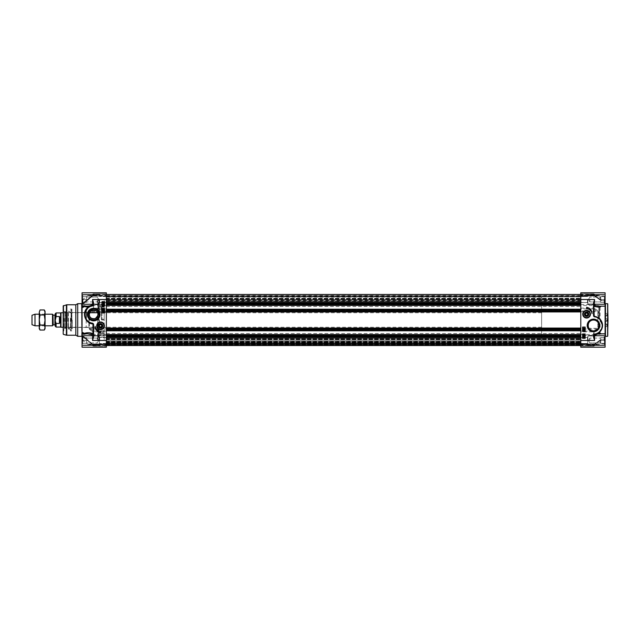 <?xml version="1.0" encoding="UTF-8"?>
<svg xmlns="http://www.w3.org/2000/svg" width="640" height="640" viewBox="0 0 640 640"><rect width="100%" height="100%" fill="white"/><g stroke="black" fill="none" stroke-linecap="round" stroke-linejoin="round"><path stroke-width="0.48" stroke-dasharray="3.2 2.4" d="M585.344 314.2L585.968 315.288L587.224 315.288L587.856 314.2L587.224 313.112L585.968 313.112L585.344 314.2M587.688 299.504L587.688 304.184L587.688 299.504M600.744 299.504L600.744 302.408L600.744 296.608L600.744 302.408L600.744 296.608L600.744 301.92L600.744 299.504L604.376 299.504L604.376 302.408L604.376 299.504L600.744 299.504L604.376 299.504L604.376 295.008L604.376 304.008L604.376 299.504L604.376 302.408L600.744 302.408L604.376 302.408L604.376 299.504L600.744 299.504M604.376 296.608L600.744 296.608L604.376 296.608L604.376 299.504L604.376 296.608L600.744 296.608L604.376 296.608M589.864 299.504L589.864 301.92L589.864 299.504M106.36 310.976L106.36 308.912L93.544 308.912L93.104 308.192L93.544 308.128L93.544 308.912L90.328 310.976L106.36 310.976L106.36 294.464L106.36 299.648L106.36 295.48L106.36 299.528L580.792 299.528L580.792 296.608L580.792 302.736L580.792 295.48L580.792 299.648L106.36 299.528L106.36 345.536L106.36 343.256L106.36 345.136L580.792 345.136L580.792 339.968L580.792 342.856L106.36 342.848L106.36 297.152L106.36 345.536L106.36 310.96L106.36 311.696L89.328 311.696L89.328 328.304L93.544 331.088L93.544 331.872L93.104 331.808L93.544 331.088L106.36 331.088L106.36 347.208L106.36 344.624L106.36 347.208L82.056 347.208L82.056 333.784L82.056 334.48L82.056 333.784L82.056 334.272L83.696 334.272L84.144 333.4A0.728 0.568 53.8 0 1 84.128 334.344L84.128 334.344A0.728 0.568 53.8 0 1 83.696 334.416L83.696 334.272A5123.928 3623.168 0 0 1 82.056 333.36L82.056 306.64A5123.928 3623.168 180 0 1 83.696 305.728L83.696 305.584A0.728 0.568 126.2 0 1 84.144 306.6L83.696 305.728L82.056 305.52L82.056 306.64M587.904 299.504L587.904 304.224L587.904 299.504M604.152 299.504L604.152 304.224L604.152 299.504M587.688 340.496L587.688 345.176L587.688 340.496M600.744 340.496L600.744 337.592L600.744 343.392L600.744 337.592L600.744 342.904L600.744 340.496L604.376 340.496L604.376 343.392L604.376 340.496L600.744 340.496L604.376 340.496L604.376 335.992L604.376 344.992L604.376 340.496L604.376 343.392L600.744 343.392L604.376 343.392L604.376 340.496L600.744 340.496M604.376 337.592L600.744 337.592L604.376 337.592L604.376 340.496L604.376 337.592L600.744 337.592L604.376 337.592M589.864 340.496L589.864 338.08L589.864 340.496M580.792 340.496L580.792 337.264L580.792 340.496M587.904 340.496L587.904 335.776L587.904 340.496M604.152 340.496L604.152 335.776L604.152 340.496M604.376 343.392L600.744 343.392L604.376 343.392M604.376 340.496L604.376 335.992L604.376 340.496M604.376 302.408L600.744 302.408L604.376 302.408M604.376 299.504L604.376 304.008L604.376 299.504M607.816 314.656L607.816 316.84L607.816 314.656M608 314.656L608 317.016L608 314.656M607.816 320L607.816 322.176L607.816 320M608 304.04L608 335.96M607.816 325.344L607.816 323.16L607.816 325.344M608 325.344L608 322.984L608 325.344M587.472 299.504L587.472 302.52L587.472 299.504M581.016 299.504L581.016 302.52L581.016 299.504M587.472 340.496L587.472 337.48L587.472 340.496M581.016 340.496L581.016 337.48L581.016 340.496M580.792 293.92L580.792 295.28L580.792 293.92L593.608 293.92A0.728 0.664 0 0 1 594.048 294.056L598.264 296.152L594.048 294.056A0.728 0.664 0 0 0 593.608 293.92L594.048 295.384L580.792 295.376L593.608 295.376L593.608 293.856L580.792 293.92M580.792 295.128L580.792 292.792L580.792 295.128L594.496 295.344L601.984 300.68L600.136 299.912L594.496 295.344L600.248 300.112L601.984 300.68L594.496 295.344L580.792 295.128M580.792 304.592L593.608 304.592L594.048 308.192L597.272 310.28L596.824 310.976L593.608 308.912L593.608 308.128L594.048 308.192L593.608 308.912L580.792 308.912L580.792 292.792L605.096 292.792L605.096 306.216L600.672 306.216L601.984 306.112L600.136 307.248L594.048 305.624L594.496 304.768L600.664 306.216L605.096 306.216M580.792 308.912L580.792 329.04L580.792 328.304L597.824 328.304L597.824 311.696L596.824 310.976L580.792 310.976L580.792 328.304M597.272 329.72L596.824 329.024L580.792 329.024L580.792 331.088L593.608 331.088L594.048 331.808L593.608 331.872L593.608 331.088L598.264 328.256L597.272 329.72L594.048 331.808L594.048 334.376L600.128 332.752L601.984 333.888L594.496 335.232L594.048 334.376L593.608 335.408L580.792 335.408L580.792 331.088M605.096 333.784L600.672 333.784L605.096 333.784L605.096 347.208L605.096 339.32L601.984 339.32L600.136 340.088L601.984 339.32L594.496 344.656L601.984 339.32L605.096 339.32L605.096 347.208L580.792 347.208L580.792 335.408M580.792 343.992L580.792 345.392L580.792 343.992L597.824 343.992A0.728 0.688 180 0 0 598.264 343.848L597.192 344.224L598.264 343.848A0.728 0.688 180 0 1 597.824 343.992L597.824 345.392L597.824 343.992L580.792 343.992M580.792 294.04L580.792 296.048L580.792 294.04L593.608 293.856L596.824 295.864L580.792 295.864L596.824 295.864L593.608 294.04L580.792 294.04M580.792 296.008L580.792 294.608L580.792 296.008L597.824 296.008A0.728 0.688 0 0 1 598.264 296.152A0.728 0.688 -0 0 0 597.824 296.008L597.824 294.608L597.824 296.008L580.792 296.008M593.856 334.84L593.856 336.624M600.624 306.216L605.096 306.112L605.096 333.888L600.624 333.784M599.856 333.784L601.272 333.888M594.496 344.656L593.608 344.872L594.496 344.656M584.296 335.024L584.28 334.44L583.392 334.744L583.624 335.184L583.248 334.744L584.272 334.248L584.728 334.736L584.296 335.024M584.296 330.424L584.28 329.848L583.392 330.144L583.624 330.584L583.248 330.152L584.28 329.656L584.728 330.144L584.296 330.424M583.232 329.144L584.728 329.56L583.232 329.144M583.392 328.44L583.848 328.44L583.392 328.44M583.992 328.448L584.584 328.44L583.992 328.448M583.624 328.864L583.624 328.024L584.728 328.44L583.624 328.864M583.984 336.704L584.44 337.528L583.984 336.704M584.344 337.608L583.52 336.872L584.344 337.608M583.2 336.584L583.976 336.504L584.68 337.904L583.984 337.896L583.2 336.584M583.92 335.84L584.584 335.832L583.92 335.84M583.624 335.576L583.96 336.16L584.232 335.376L584.728 335.832L584.024 336.336L583.416 336.176L583.624 335.576M585.152 331.424L585.152 327.072L582.608 327.072L582.608 331.424L585.152 331.424M585.152 338.32L585.152 333.968L582.608 333.968L582.608 338.32L585.152 338.32M592.008 313.624A6.312 6.312 0 0 0 586.6 307.304L586.6 308.752A5.44 5.44 0 0 1 592.008 313.624M605.096 320L605.096 336.688L605.096 320M605.096 340.496L605.096 335.304L605.096 340.496M605.096 299.504L605.096 304.696L605.096 299.504M593.608 304.592L594.496 304.768M597.272 310.28L598.264 311.744L598.264 328.256M594.496 335.232L593.608 335.408M600.128 307.248L600.128 332.752M601.984 300.68L605.096 300.68L605.096 292.792L605.096 300.68L605.096 296.208L605.096 300.68L601.984 300.68M594.048 344.616L600.136 340.088L594.048 344.616L593.96 346.048L597.272 344.12L594.048 345.944A0.728 0.664 180 0 1 593.608 346.08A0.728 0.664 180 0 0 594.048 345.944L594.048 344.616M600.248 339.888L593.608 344.72L580.792 344.72L593.608 344.872L580.792 344.872L593.608 344.872L600.248 339.888M600.128 340.088L600.128 343.792L600.128 340.088M593.856 303.376L593.856 313.576M607.96 320L607.96 322.176L607.96 320M607.96 319.16L607.96 320.84L607.96 319.16L607.096 319.584L607.096 319.16M607.096 319.584L607.096 320.84L607.096 319.584L607.96 319.584L607.096 319.584M607.96 320.416L607.096 320.416L607.96 320.416M607.96 320.84L607.096 320.84M607.96 314.656L607.96 316.84L607.96 314.656M607.96 313.824L607.96 315.496L607.96 313.824L607.096 314.24L607.096 313.824M607.096 314.24L607.096 315.496L607.096 314.24L607.96 314.24L607.096 314.24M607.96 315.08L607.096 315.08L607.96 315.08M607.96 315.496L607.096 315.496M607.96 325.344L607.96 323.16L607.96 325.344M607.96 324.504L607.96 326.176L607.96 324.504L607.096 324.92L607.096 324.504M607.096 324.92L607.096 326.176L607.096 324.92L607.96 324.92L607.096 324.92M607.96 325.76L607.096 325.76L607.96 325.76M607.96 326.176L607.096 326.176M605.096 339.32L605.096 343.792L605.096 339.32M601.272 306.112L599.896 306.216M600.128 299.912L600.128 296.208L600.128 299.912M601.824 329.016L602.56 325.44M590.224 314.2A3.624 3.624 0 0 1 584.784 317.336A3.624 3.624 0 0 1 584.784 311.056A3.624 3.624 0 0 1 590.224 314.2A3.624 3.624 0 0 0 584.784 311.056A3.624 3.624 0 0 0 584.784 317.336A3.624 3.624 0 0 0 590.224 314.2M583.008 314.2A3.592 3.592 0 0 0 588.392 317.304A3.592 3.592 0 0 0 588.392 311.088A3.592 3.592 0 0 0 583.008 314.2A3.592 3.592 0 0 0 586.6 317.784A3.592 3.592 0 0 0 590.192 314.2A3.592 3.592 0 0 0 586.6 310.608A3.592 3.592 0 0 0 583.008 314.2M605.096 325.344L605.096 324.072L605.096 325.344M606.912 325.344L606.912 324.072L606.912 325.344M606.912 320L606.912 321.272L606.912 320M605.096 314.656L605.096 315.928L605.096 314.656M606.912 314.656L606.912 315.928L606.912 314.656M89.544 313.144L89.752 312.648A4.352 4.352 0 0 1 97.568 312.648L97.776 313.144M106.36 320L106.36 327.432L106.36 320M86.408 320L86.408 311.296L86.408 320M99.296 325.8L99.928 326.888L101.184 326.888L101.808 325.8L101.184 324.712L99.928 324.712L99.296 325.8M104.184 325.8A3.624 3.624 0 0 1 98.616 328.864A3.624 3.624 0 0 1 98.808 322.624A3.624 3.624 0 0 1 104.184 325.8A3.624 3.624 0 0 1 100.552 329.432A3.624 3.624 0 0 1 96.928 325.8A3.624 3.624 0 0 1 100.552 322.176A3.624 3.624 0 0 1 104.184 325.8M99.464 340.496L99.464 345.176L99.464 340.496M86.408 340.496L86.408 337.592L86.408 343.392L86.408 337.592L86.408 343.392L86.408 338.08L86.408 340.496L82.784 340.496L82.784 337.592L82.784 340.496L86.408 340.496L82.784 340.496L82.784 344.992L82.784 335.992L82.784 340.496L82.784 337.592L86.408 337.592L82.784 337.592L82.784 340.496L86.408 340.496M82.784 343.392L86.408 343.392L82.784 343.392L82.784 340.496L82.784 343.392L86.408 343.392L82.784 343.392M97.288 340.496L97.288 338.08L97.288 340.496M106.36 340.496L106.36 337.264L106.36 340.496M99.248 340.496L99.248 335.776L99.248 340.496M83 340.496L83 335.776L83 340.496M99.464 299.504L99.464 304.184L99.464 299.504M86.408 299.504L86.408 302.408L86.408 296.608L86.408 302.408L86.408 297.096L86.408 299.504L82.784 299.504L82.784 296.608L82.784 299.504L86.408 299.504L82.784 299.504L82.784 304.008L82.784 295.008L82.784 299.504L82.784 296.608L86.408 296.608L82.784 296.608L82.784 299.504L86.408 299.504M82.784 302.408L86.408 302.408L82.784 302.408L82.784 299.504L82.784 302.408L86.408 302.408L82.784 302.408M97.288 299.504L97.288 301.92L97.288 299.504M99.248 299.504L99.248 304.224L99.248 299.504M83 299.504L83 304.224L83 299.504M82.784 337.592L86.408 337.592L82.784 337.592M82.784 340.496L82.784 335.992L82.784 340.496M82.784 296.608L86.408 296.608L82.784 296.608M82.784 299.504L82.784 304.008L82.784 299.504M106.144 340.496L106.144 337.48L106.144 340.496M106.36 331.088L106.36 329.024L90.328 329.024L89.88 329.72L88.888 328.256L88.888 311.744L89.88 310.28L93.104 308.192L93.104 305.624C89.664 307.344 86.672 307.664 84.144 306.6A4641.192 1456.176 -19.6 0 0 82.056 307.744L82.056 332.256A4641.192 1456.176 -160.4 0 0 84.144 333.4C86.688 332.336 89.68 332.656 93.104 334.376L92.656 335.232L86.488 333.784L82.056 334.416L87.456 333.784L84.488 334.376A0.728 0.544 58.6 0 0 84.696 333.784M88.888 328.256L106.36 328.304L106.36 329.024M106.36 328.304L106.36 311.696M87.312 306.216L84.112 305.584L82.056 305.584L86.488 306.216L82.056 306.216L82.056 292.792L82.056 302.344L82.056 292.792L106.36 292.792L106.36 308.912M106.36 296.008L106.36 294.608L106.36 296.008L89.328 296.008A0.728 0.688 0 0 0 88.888 296.152L89.968 295.776L88.888 296.152A0.728 0.688 -0 0 1 89.328 296.008L89.328 294.608L89.328 296.008L106.36 296.008M106.36 345.96L106.36 343.952L106.36 345.96L93.544 346.08A0.728 0.664 180 0 1 93.104 345.944L88.888 343.848L93.104 345.944A0.728 0.664 180 0 0 93.544 346.08L93.104 344.616L106.36 344.72L93.544 344.624L93.544 346.144L90.328 344.136L106.36 344.136L90.328 344.136L93.544 345.96L106.36 345.96M106.36 343.992L106.36 345.392L106.36 343.992L89.328 343.992A0.728 0.688 180 0 1 88.888 343.848A0.728 0.688 180 0 0 89.328 343.992L89.328 345.392L89.328 343.992L106.36 343.992M99.68 340.496L99.68 337.48L99.68 340.496M106.144 299.504L106.144 302.52L106.144 299.504M99.68 299.504L99.68 302.52L99.68 299.504M71.896 320L71.896 309.12L71.896 320M72.264 320L72.264 328.704L72.264 320M92.552 323.56L90.728 323.144M89.808 322.768L89 322.336M87.44 321.16L86.072 319.52M84.656 315.64L84.72 313.072M84.696 306.216A0.728 0.544 121.4 0 0 84.112 305.584L84.408 306.216M92.656 295.344L83.696 302.344L92.656 295.344M102.992 304.952L103.008 305.536L103.896 305.232L103.664 304.792L104.04 305.232L103.008 305.72L102.56 305.232L102.992 304.952M103.024 309.624L103.04 310.208L103.928 309.904L103.696 309.464L104.072 309.904L103.048 310.4L102.592 309.912L103.024 309.624M104.088 310.912L102.592 310.488L104.088 310.912M103.928 311.616L103.472 311.616L103.928 311.616M103.328 311.608L102.736 311.616L103.328 311.608M103.696 311.192L103.696 312.032L102.592 311.616L103.696 311.192M103.304 303.264L102.84 302.448L103.304 303.264M102.944 302.36L103.768 303.104L102.944 302.36M104.088 303.384L103.304 303.464L102.52 302.16L103.304 302.08L104.088 303.384M103.368 304.128L102.704 304.136L103.368 304.128M103.664 304.392L103.328 303.816L103.056 304.6L102.56 304.144L103.264 303.64L103.872 303.792L103.664 304.392M102.008 308.576L102.008 312.928L104.544 312.928L104.544 308.576L102.008 308.576M102.008 301.68L102.008 306.032L104.544 306.032L104.544 301.68L102.008 301.68M95.144 326.376A6.312 6.312 0 0 0 100.552 332.696L100.552 331.248A5.44 5.44 0 0 1 95.144 326.376M82.056 299.504L82.056 304.696L82.056 299.504M82.056 303.168L82.056 304.256L82.056 302.344L82.056 303.168L84.048 303.288L83.696 302.344L84.312 303.04L93.544 295.28L83.696 303.168A5123.928 3623.168 0 0 0 82.056 304.072A5123.928 3623.168 0 0 1 83.696 303.168L83.696 302.344L83.696 303.168L82.056 303.168M82.056 304.256L82.056 300.048L82.056 304.256A4641.192 4152.264 -134.6 0 1 84.144 303.104A4641.192 4152.264 -134.6 0 0 82.056 304.256M82.056 333.36L82.056 334.272L84.112 334.416A0.728 0.544 58.6 0 0 84.488 334.376A0.728 0.728 0 0 1 84.112 334.48L83.696 334.48A0.728 0.728 0 0 0 84.128 334.344L86.488 333.784L82.056 333.784M82.056 337.656L82.056 347.208L82.056 336.832L82.056 337.656L83.696 337.656L84.312 336.96L83.696 337.656L92.656 344.656L83.696 337.656L84.048 336.712L93.104 344.616L83.696 336.832A5123.928 3623.168 180 0 1 82.056 335.928L82.056 336.832L82.056 335.928A5123.928 3623.168 180 0 0 83.696 336.832L83.696 337.656L82.056 337.656M82.056 335.744L82.056 339.952L82.056 335.744A4641.192 4152.264 -45.4 0 0 84.144 336.896A4641.192 4152.264 -45.4 0 1 82.056 335.744M82.056 306.216L82.056 305.728L84.112 305.728A6113.912 4323.192 180 0 0 83.056 306.216M82.056 340.496L82.056 335.304L82.056 340.496M82.056 306.672L82.056 333.328M77.704 303.68L77.704 336.32M93.544 344.872L106.36 344.872L93.544 344.872M106.36 335.408L92.656 335.232M89.88 329.72L93.104 331.808L93.104 334.376L106.36 334.496M89.88 310.28L90.328 310.976L88.888 311.744M106.36 305.504L93.104 305.624L92.656 304.768L106.36 304.592M87.464 306.216L84.488 305.624A0.728 0.728 0 0 0 84.112 305.52L83.696 305.52A0.728 0.728 0 0 1 84.128 305.656L86.488 306.216L92.656 304.768M93.104 294.056L89.88 295.88L93.104 294.056A0.728 0.664 -0 0 1 93.544 293.92A0.728 0.664 -0 0 0 93.104 294.056L93.104 295.384L93.104 294.056M84.408 333.784L84.112 334.272A6113.912 4323.192 0 0 1 83.056 333.784M63.56 320L63.56 330.88L63.56 320M63.192 305.952L63.192 334.048M88.24 314.56A5.424 5.424 0 0 0 93.664 319.984A5.424 5.424 0 0 0 99.088 314.56A5.424 5.424 0 0 0 93.664 309.136A5.424 5.424 0 0 0 88.24 314.56M75.816 304.768L75.816 335.232M70.392 317.968L70.392 330.88L70.392 317.968M63.848 317.968L63.848 330.88L63.848 317.968M71.464 321.944L71.464 309.616L71.464 321.944M71.464 318.232L71.464 329.44L71.464 318.232M64.552 318.552L64.552 327.76L64.552 318.552M64.552 318.6L64.552 327.472L64.552 318.6M71.072 321.456L71.072 312.224L71.072 321.456M71.072 321.416L71.072 312.44L71.072 321.416M63.704 322.008L63.704 309.264L63.704 322.008M63.704 321.592L63.704 311.48L63.704 321.592M67.816 321.408L67.816 312.456L67.816 321.408M66.272 321.408L66.272 312.456L66.272 321.408M72.12 320L72.12 327.256L72.12 320M86.192 320L86.192 327.256L86.192 320M104.184 331.728L98.368 331.76L98.368 332.384L99.352 332.888A0.728 0.464 0 0 1 98.92 332.792L104.184 332.976L99.352 332.888L99.352 306.848L98.368 307.616A0.728 0.512 180 0 0 97.656 308.128L97.656 331.872L97.656 308.128A0.728 0.456 180 0 1 97.936 307.768A4059.136 3642.448 -134.7 0 1 98.92 307.208L98.92 332.792A4059.136 3642.448 -45.3 0 1 97.936 332.232L97.936 307.768L98.368 307.616L98.368 308.24L104.184 308.272L104.184 333.032L104.184 306.968L104.184 308.272L102 308.264A0.728 0.512 0 0 0 101.28 308.776A0.728 0.456 180 0 0 101.992 309.232L101.992 307.064A0.728 0.464 180 0 0 101.28 307.528L101.28 319.272L101.28 307.528A0.728 0.512 180 0 1 102 307.008L104.184 306.968L101.992 307.064L102.008 320A0.728 0.728 0 0 1 101.28 319.272A0.728 0.728 0 0 0 102.008 320L101.992 319.304L101.28 319.272L101.992 319.248L104.184 319.248L104.184 320L104.184 306.968L104.184 319.248M102.008 320L104.184 320L102.008 320M104.184 333.36L104.184 334.664L104.184 333.312L98.368 333.464L104.184 333.36M104.184 333.312L104.184 337.112L104.184 333.312L98.368 333.416L104.184 333.312M104.184 335.736L104.184 340.4L104.184 335.736L99.352 335.712L104.184 335.736M97.656 334.608L97.656 338.824L97.656 334.608A0.728 0.512 0 0 1 98.368 334.096L97.936 335.056A4059.136 1259.552 -160.7 0 0 98.92 335.592A4059.136 1259.552 -160.7 0 1 97.936 335.056L98.368 333.464L98.368 334.096L99.36 334.632L98.92 335.592L99.36 334.632L98.368 334.096A0.728 0.512 0 0 0 97.656 334.608A0.728 0.56 180 0 0 97.936 335.056L97.936 339.4L97.936 335.056A0.728 0.56 180 0 1 97.656 334.608M97.656 333.984L97.656 337.944L97.656 333.984A0.728 0.512 180 0 1 98.368 333.464A0.728 0.512 180 0 0 97.656 333.984A0.728 0.568 180 0 1 98.368 333.416L98.368 337.216L98.368 333.416A0.728 0.568 180 0 0 97.656 333.984A0.728 0.728 0 0 1 98.368 333.256A0.728 0.728 0 0 0 97.656 333.984M99.36 305.368L98.92 304.408L99.36 305.368L99.352 304.288L104.184 304.264L104.184 305.336L104.184 304.264L99.352 304.288L99.36 305.368L98.368 305.904L97.936 304.944L98.368 305.904A0.728 0.512 180 0 1 97.656 305.392L97.656 301.176L97.656 305.392A0.728 0.56 -0 0 1 97.936 304.944A4059.136 1259.552 -19.3 0 1 98.92 304.408A4059.136 1259.552 -19.3 0 0 97.936 304.944A0.728 0.56 0 0 0 97.656 305.392A0.728 0.512 180 0 0 98.368 305.904L99.36 305.368L104.184 305.336L104.184 306.64L104.184 305.336L99.36 305.368M98.368 306.536L98.368 306.536A0.728 0.512 -0 0 1 97.656 306.016A0.728 0.512 0 0 0 98.368 306.536L98.368 305.904L98.368 306.536L104.184 306.688L98.368 306.536M104.184 304.264L104.184 299.6L104.184 304.264M104.184 306.688L104.184 302.888L104.184 306.688L98.368 306.584A0.728 0.568 0 0 1 97.656 306.016A0.728 0.568 -0 0 0 98.368 306.584L98.368 302.784L98.368 306.584L104.184 306.688M104.184 307.024L98.92 307.208A0.728 0.464 180 0 1 99.352 307.112L104.184 307.024M97.656 308.128A0.728 0.728 0 0 1 98.024 307.496L99.016 306.944A0.728 0.728 0 0 1 99.36 306.848L101.992 306.8A0.728 0.728 0 0 0 101.28 307.528M104.176 333.24L99.352 333.152A0.728 0.728 0 0 1 99.016 333.056L97.936 332.232A0.728 0.456 0 0 1 97.656 331.872A0.728 0.512 0 0 0 98.368 332.384L98.024 332.512A0.728 0.728 0 0 1 97.656 331.872M103.88 324.352L103.144 323.264L104.16 325.44L104.184 323.264L104.184 325.44M104.136 326.024A3.592 3.592 0 0 0 98.952 322.592A3.592 3.592 0 0 0 98.568 328.8A3.592 3.592 0 0 0 104.136 326.024A3.592 3.592 0 0 0 100.776 322.216A3.592 3.592 0 0 0 96.968 325.584A3.592 3.592 0 0 0 100.336 329.384A3.592 3.592 0 0 0 104.136 326.024M96.936 325.576A3.624 3.624 0 0 0 102.304 328.984A3.624 3.624 0 0 0 102.496 322.736A3.624 3.624 0 0 0 96.936 325.576M99.32 325.8A1.232 1.232 0 0 0 101.168 326.872A1.232 1.232 0 0 0 101.168 324.736A1.232 1.232 0 0 0 99.32 325.8M100.552 327.04C102.184 326.272 102.184 325.456 100.552 324.568C98.92 325.456 98.92 326.272 100.552 327.04M86.048 320L86.048 311.296L86.048 320M580.792 329.04L580.792 310.96M106.36 300.704L106.36 296.248L106.36 304.232L106.36 300.704L580.792 300.704L580.792 296.248L580.792 304.232L580.792 296.248L580.792 300.704L106.36 300.704M580.792 341.128L580.792 335.768L580.792 343.752L580.792 341.128L106.36 341.128L106.36 335.768L106.36 343.752L106.36 335.768L106.36 341.128L580.792 341.128M580.792 343.136L106.36 343.136L580.792 343.136M580.792 296.864L106.36 296.864L580.792 296.864M580.792 302.152L106.36 302.152L580.792 302.152M580.792 330.664L106.36 330.664M580.792 330.448L106.36 330.304L580.792 330.448M580.792 334.944L106.36 335.088L580.792 334.944M580.792 334.728L106.36 334.728M580.792 342.912L106.36 342.928L580.792 342.912M106.36 342.856L580.792 342.856L580.792 339.968L580.792 345.136L106.36 345.136L580.792 345.136L106.36 345.136L106.36 339.968L106.36 342.856L580.792 342.856L580.792 297.152L580.792 342.848L541.624 342.848L541.624 297.152L541.624 342.848M106.36 343.096L106.36 344.52L106.36 343.096L580.792 343.096L106.36 343.096M106.36 305.416L580.792 305.416M106.36 304.912L580.792 304.912L106.36 304.912M106.36 309.696L580.792 309.696L106.36 309.696M106.36 309.192L580.792 309.192M106.36 330.808L580.792 330.808M106.36 334.584L580.792 334.584M106.36 344.328L580.792 344.328L106.36 344.328M52.512 314.2L52.512 325.8M55.216 314.816L55.216 325.184M55.216 313.8L55.216 320.672L56.088 323.464L59.424 323.464L60.328 320L59.424 316.536L56.088 316.536L56.088 312.928M55.216 326.2L55.216 320.672M59.424 323.464L59.424 316.536M60.656 312.928L60.656 327.072M541.624 320L541.624 312.744L541.624 320M60.968 312.744L60.968 327.256M34.992 314.2L34.992 325.8M32 315.288L32 324.712M44.72 320L44.72 314.784L44.72 320M45.056 328.704L45.056 311.296M39.592 320L39.592 325.216L39.592 320M39.256 311.296L39.256 328.704M44.28 309.944L45.056 312.464L44.28 314.976L45.056 320L44.28 325.024L45.056 327.536L44.28 330.056M40.032 330.056L39.256 327.536L40.032 325.024L39.256 320L40.032 314.976L39.256 312.464L40.032 309.944M44.28 325.024L40.032 325.024M44.28 314.976L40.032 314.976M587.832 299.504L587.832 304.328L587.832 299.504M604.736 299.504L604.736 304.328L604.736 299.504M587.832 340.496L587.832 335.672L587.832 340.496M604.736 340.496L604.736 335.672L604.736 340.496M607.64 336.32L607.64 303.68M605.464 303.68L605.464 336.32M594.048 295.384L594.048 294.056L594.048 295.384M598.264 296.152L598.264 294.76L598.264 296.152M580.792 308.128L593.608 308.128L593.608 305.504L580.792 305.504M580.792 311.696L598.264 311.744M580.792 334.496L593.608 334.496L593.608 331.872L580.792 331.872M593.608 345.96L593.608 344.72L593.608 346.144L596.824 344.136L580.792 344.136L596.824 344.136L593.608 345.96L580.792 345.96L593.608 345.96M598.264 343.848L598.264 345.24L598.264 343.848M593.608 346.08L580.792 346.08L593.608 346.08M606.752 325.344L606.752 324.232L606.752 325.344M606.704 325.344L606.704 324.248L606.704 325.344M606.704 320L606.704 321.088L606.704 320M606.752 320L606.752 321.112L606.752 320M606.752 314.656L606.752 315.768L606.752 314.656M606.704 314.656L606.704 315.752L606.704 314.656M99.32 340.496L99.32 335.672L99.32 340.496M82.416 340.496L82.416 335.672L82.416 340.496M99.32 299.504L99.32 304.328L99.32 299.504M82.416 299.504L82.416 304.328L82.416 299.504M93.544 295.128L106.36 295.28L93.544 295.128M82.056 302.344L83.696 302.344L82.056 302.344M81.696 336.32L81.696 303.68M82.056 336.832L83.696 336.832L82.056 336.832M93.104 344.616L93.104 345.944L93.104 344.616M93.544 346.08L106.36 346.08L93.544 346.08M88.888 343.848L88.888 345.24L88.888 343.848M93.544 335.408L93.544 331.872L106.36 331.872M93.544 304.592L93.544 308.128L106.36 308.128M93.544 294.04L93.544 295.28L93.544 293.856L90.328 295.864L106.36 295.864L90.328 295.864L93.544 294.04L106.36 294.04L93.544 294.04M88.888 296.152L88.888 294.76L88.888 296.152M93.544 293.92L106.36 293.92L93.544 293.92M66.768 304.768L66.768 335.232M66.392 304.816L66.392 335.184M63.464 305.6L63.464 334.4M68.32 321.6L68.32 311.464L68.32 321.6M68.392 318.272L68.392 329.248L68.392 318.272M70.616 318.64L70.616 327.264L70.616 318.64M64.816 321.36L64.816 312.744L64.816 321.36M65.568 318.48L65.568 328.12L65.568 318.48M65.512 321.584L65.512 311.528L65.512 321.584M104.184 319.304L101.992 319.304L101.992 309.232L104.184 309.24L98.368 309.208L98.368 330.792L104.184 330.76M104.184 334.664L99.36 334.632L104.184 334.664M99.36 334.632L99.352 340.32L99.36 334.632M98.92 335.592L98.92 340.168L98.92 335.592A0.728 0.56 180 0 0 99.352 335.712A0.728 0.56 180 0 1 98.92 335.592M98.92 304.408A0.728 0.56 0 0 1 99.352 304.288A0.728 0.56 0 0 0 98.92 304.408L98.92 299.832L98.92 304.408M97.936 304.944L97.936 300.6L97.936 304.944M99.352 304.288L99.352 299.68L99.352 304.288M98.368 330.792L98.368 331.76A0.728 0.512 180 0 1 97.656 331.248A0.728 0.456 -0 0 1 98.368 330.792M98.368 308.24L98.368 309.208A0.728 0.456 180 0 1 97.656 308.752A0.728 0.512 0 0 1 98.368 308.24M106.36 301.328L580.792 301.328L106.36 301.328M106.36 304.104L580.792 304.104L106.36 304.104M106.36 303.968L580.792 303.968L106.36 303.968M106.36 302.2L580.792 302.2L106.36 302.2M106.36 298.872L580.792 298.872L106.36 298.872M106.36 298.784L580.792 298.784L106.36 298.784M106.36 298.704L580.792 298.704L106.36 298.704M106.36 298.224L580.792 298.224L106.36 298.224M106.36 296.272L580.792 296.272L106.36 296.28M106.36 296.512L580.792 296.512L106.36 296.512M106.36 296.808L580.792 296.808L106.36 296.784M106.36 300.144L580.792 300.144L106.36 300.144M580.792 300.232L106.36 300.232L580.792 300.232M106.36 341.216L580.792 341.216L106.36 341.216M106.36 337.848L580.792 337.848L106.36 337.848M106.36 337.8L580.792 337.8L106.36 337.8M106.36 336.032L580.792 336.032L106.36 336.032M106.36 335.896L580.792 335.896L106.36 335.896M106.36 338.672L580.792 338.672L106.36 338.672M106.36 339.296L580.792 339.296L106.36 339.296M106.36 339.768L580.792 339.768L106.36 339.768M106.36 339.856L580.792 339.856L106.36 339.856M106.36 343.192L580.792 343.192L106.36 343.216M106.36 343.488L580.792 343.488L106.36 343.488M106.36 343.728L580.792 343.728L106.36 343.72M106.36 341.776L580.792 341.776L106.36 341.776M580.792 341.296L106.36 341.296L580.792 341.296M106.36 345.032L580.792 345.032L106.36 345.032M106.36 343.256L580.792 343.256L106.36 343.256M106.36 344.592L580.792 344.592L106.36 344.592M106.36 344.272L580.792 344.264L106.36 344.272M106.36 344.224L580.792 344.224L106.36 344.224M106.36 342.464L580.792 342.464L106.36 342.464M106.36 342.272L580.792 342.272L106.36 342.272M106.36 339.984L580.792 339.984L106.36 339.984M106.36 340.04L580.792 340.04L106.36 340.04M106.36 341.848L580.792 341.848L106.36 341.848M106.36 342.048L580.792 342.048L106.36 342.048M106.36 342.16L580.792 342.16L106.36 342.16M106.36 342.36L580.792 342.36L106.36 342.36M106.36 342.72L580.792 342.72L106.36 342.72M106.36 342.776L580.792 342.776L106.36 342.776M106.36 338.104L580.792 338.104M106.36 334.408L580.792 334.408M106.36 333.496L580.792 333.496M106.36 306.504L580.792 306.504M106.36 305.592L580.792 305.592M106.36 301.896L580.792 301.896M106.36 295.736L580.792 295.736L106.36 295.736M106.36 299.432L580.792 299.432L106.36 299.432M106.36 305.272L580.792 305.272M106.36 305.056L580.792 305.056L106.36 305.056M106.36 309.552L580.792 309.552L106.36 309.552M106.36 309.336L580.792 309.336M53.208 315.104L53.208 324.896M52.952 325.04L52.952 314.96M54.92 324.896L54.92 315.104M56.088 323.464L56.088 327.072M588.416 299.504L589.864 301.92L600.744 301.92L589.864 301.92L588.416 299.504L589.864 297.096L600.744 297.096L589.864 297.096L588.416 299.504M580.792 302.408L587.688 302.624L580.792 302.408M580.792 296.608L587.688 296.384L580.792 296.608M587.688 304.008L604.376 304.008L587.688 304.008M587.688 295.008L604.376 295.008L587.688 295.008M588.416 340.496L589.864 342.904L600.744 342.904L589.864 342.904L588.416 340.496L589.864 338.08L600.744 338.08L589.864 338.08L588.416 340.496M580.792 343.392L587.688 343.616L580.792 343.392M580.792 337.592L587.688 337.376L580.792 337.592M587.688 344.992L604.376 344.992L587.688 344.992M587.688 335.992L604.376 335.992L587.688 335.992M587.832 304.328L605.096 304.696L587.832 304.328M587.832 294.68L605.096 294.32L587.832 294.68M587.832 345.32L605.096 345.68L587.832 345.32M587.832 335.672L605.096 335.304L587.832 335.672M587.472 302.52L581.016 302.52L587.472 302.52M587.472 296.496L581.016 296.496L587.472 296.496M587.472 343.504L581.016 343.504L587.472 343.504M587.472 337.48L581.016 337.48L587.472 337.48M593.608 295.376L600.248 300.112L593.608 295.376L580.792 295.376L593.608 295.376M593.96 293.952A0.728 0.728 0 0 0 593.608 293.856L580.792 293.856L593.608 293.856A0.728 0.728 0 0 1 593.96 293.952L597.768 296.048L593.96 293.952M580.792 296.048L597.712 296.048L580.792 296.048M605.096 296.208L600.128 296.208L597.824 294.608L580.792 294.608M580.792 344.624L593.608 344.624L580.792 344.624M593.608 346.144A0.728 0.728 0 0 0 593.96 346.048L597.768 343.952L593.96 346.048A0.728 0.728 0 0 1 593.608 346.144L580.792 346.144L593.608 346.144M605.096 343.792L600.128 343.792L597.824 345.392L580.792 345.392M580.792 343.952L597.712 343.952L580.792 343.952M601.024 306.136L599.712 306.216M601.016 333.864L599.688 333.784M605.096 326.432L606.912 326.608L605.096 326.608M605.096 324.248L606.912 324.072L605.096 324.072M605.096 321.272L606.912 321.272L605.096 321.088M605.096 318.728L606.912 318.728L605.096 318.912M605.096 315.752L606.912 315.928L605.096 315.928M605.096 313.568L606.912 313.392L605.096 313.392M86.408 327.432L106.36 327.432M86.408 312.568L106.36 312.568M98.736 340.496L97.288 338.08L86.408 338.08L97.288 338.08L98.736 340.496L97.288 342.904L86.408 342.904L97.288 342.904L98.736 340.496M106.36 337.592L99.464 337.376L106.36 337.592M106.36 343.392L99.464 343.616L106.36 343.392M99.464 335.992L82.784 335.992L99.464 335.992M99.464 344.992L82.784 344.992L99.464 344.992M98.736 299.504L97.288 297.096L86.408 297.096L97.288 297.096L98.736 299.504L97.288 301.92L86.408 301.92L97.288 301.92L98.736 299.504M106.36 296.608L99.464 296.384L106.36 296.608M106.36 302.408L99.464 302.624L106.36 302.408M99.464 295.008L82.784 295.008L99.464 295.008M99.464 304.008L82.784 304.008L99.464 304.008M106.144 337.48L99.464 337.264L106.144 337.48M106.144 302.52L99.464 302.736L106.144 302.52M99.32 335.672L82.056 335.304L99.32 335.672M99.32 345.32L82.056 345.68L99.32 345.32M99.32 294.68L82.056 294.32L99.32 294.68M99.32 304.328L82.056 304.696L99.32 304.328M71.896 311.504L71.896 311.088M71.896 328.496L71.896 328.912M84.312 336.96A0.728 0.728 0 0 0 84.048 336.712L82.056 335.616L84.048 336.712A0.728 0.728 0 0 1 84.312 336.96C83.736 337.04 90.272 343.224 93.04 344.488L86.272 339.288L84.312 336.96M93.544 344.624L106.36 344.624L93.544 344.624M93.192 346.048A0.728 0.728 0 0 0 93.544 346.144L106.36 346.144L93.544 346.144A0.728 0.728 0 0 1 93.192 346.048L89.392 343.952L93.192 346.048M106.36 343.952L89.44 343.952L106.36 343.952M82.056 339.952L89.328 345.392L106.36 345.392M84.048 303.288A0.728 0.728 0 0 0 84.312 303.04C83.736 302.96 90.272 296.776 93.04 295.512L89.008 298.328L84.312 303.04A0.728 0.728 0 0 1 84.048 303.288L82.056 304.384L84.048 303.288M93.544 295.376L106.36 295.376L93.544 295.376M93.544 293.856A0.728 0.728 0 0 0 93.192 293.952L89.392 296.048L93.192 293.952A0.728 0.728 0 0 1 93.544 293.856L106.36 293.856L93.544 293.856M82.056 300.048L89.328 294.608L106.36 294.608M106.36 296.048L89.44 296.048L106.36 296.048M63.704 309.264L63.192 308.752M63.704 330.736L63.192 331.248M71.896 309.12L70.392 309.12L71.464 309.616M71.896 330.88L70.392 330.88L71.464 330.384M71.464 329.44L68.056 328.888L68.056 311.112L68.056 328.888L71.072 327.776M71.072 312.224L68.056 311.112L71.464 310.56M70.856 312.52L64.552 312.528M70.856 327.48L64.552 327.472M64.552 327.76L65.688 328.288L65.688 311.712L64.552 312.24M63.704 311.48L65.688 311.712L65.688 328.288L63.704 328.52M86.408 312.528L71.896 312.528M86.408 327.472L71.896 327.472M104.176 333.152L98.368 333.256L104.176 333.152M104.184 337.112L98.368 337.216L97.656 337.944M97.656 338.824L99.352 340.32L104.184 340.4M97.656 306.016A0.728 0.728 0 0 0 98.368 306.744A0.728 0.728 0 0 1 97.656 306.016M104.184 302.888L98.368 302.784L97.656 302.056M104.184 299.6L99.352 299.68L97.656 301.176M104.176 306.848L98.368 306.744L104.176 306.848M103.144 323.264L104.184 323.264M541.624 297.152L106.36 297.152M580.792 304.232L106.36 304.232L580.792 304.232M580.792 302.224L106.36 302.224L580.792 302.224M580.792 296.248L106.36 296.248L580.792 296.248M580.792 337.776L106.36 337.776L580.792 337.776M580.792 335.768L106.36 335.768L580.792 335.768M580.792 343.752L106.36 343.752L580.792 343.752M580.792 343.048L106.36 343.048L580.792 343.048M580.792 344.52L106.36 344.52M580.792 344.2L106.36 344.2L580.792 344.2M580.792 344.352L106.36 344.352L580.792 344.352M580.792 339.968L106.36 339.968L580.792 339.968M580.792 342.664L106.36 342.664L580.792 342.664M580.792 345.536L106.36 345.536M580.792 294.464L106.36 294.464M580.792 299.648L106.36 299.648L580.792 299.648M580.792 295.48L106.36 295.48M541.624 312.744L97.616 312.744M89.704 312.744L63.192 312.744M541.624 327.256L63.192 327.256M45.056 314.2L39.256 314.2L39.592 314.784L44.72 314.784L45.056 314.2M45.056 325.8L39.256 325.8L39.592 325.216L44.72 325.216L45.056 325.8"/><path stroke-width="0.96" d="M588.6 314.2A2.008 2.008 0 0 1 586.6 316.2A2.008 2.008 0 0 1 584.592 314.2A2.008 2.008 0 0 1 586.6 312.192A2.008 2.008 0 0 1 588.6 314.2M584.784 314.2A1.816 1.816 0 0 1 587.504 312.624A1.816 1.816 0 0 1 587.504 315.768A1.816 1.816 0 0 1 584.784 314.2M585.968 315.288L585.344 314.2L585.968 313.112L587.224 313.112L587.856 314.2L587.224 315.288L585.968 315.288M582.976 314.2A3.624 3.624 0 0 1 588.416 311.056A3.624 3.624 0 0 1 588.416 317.336A3.624 3.624 0 0 1 582.976 314.2A3.624 3.624 0 0 0 586.6 317.824A3.624 3.624 0 0 0 590.224 314.2A3.624 3.624 0 0 0 586.6 310.568A3.624 3.624 0 0 0 582.976 314.2A3.624 3.624 0 0 0 586.6 317.824A3.624 3.624 0 0 0 590.224 314.2A3.624 3.624 0 0 0 586.6 310.568A3.624 3.624 0 0 0 582.976 314.2M588.792 314.2A2.192 2.192 0 0 0 585.504 312.296A2.192 2.192 0 0 0 585.504 316.096A2.192 2.192 0 0 0 588.792 314.2M580.792 299.504L580.792 347.208L605.096 347.208L605.096 292.792L580.792 292.792L580.792 299.504L594.576 299.504L593.488 303.376L594.576 299.504L594.184 306.44L599.136 307.264L601.272 306.112M593.488 303.376L593.488 313.576L593.856 303.376M593.488 313.576L593.6 316.088L593.856 313.576M602.56 325.44L599.544 318.688L594.184 316.096L594.208 316.736A2.64 1.84 164.4 0 0 594.552 316.8A8.704 8.704 0 0 1 594.16 334.12L594.192 334.48A9.072 9.072 0 0 0 594.6 316.44L594.552 316.8M594.16 334.12A0.728 0.728 0 0 0 593.488 334.84L593.856 336.624L594.192 334.48L593.856 334.84L594.576 335.104L594.192 334.48L596.912 333.84M593.488 336.624L594.576 340.496L593.856 336.624M598.24 333.168L598.432 333.832L599.04 332.608L597.176 333.728M580.792 340.496L594.576 340.496L594.576 335.104L598.432 333.832L605.096 333.784M584.296 335.024L584.28 334.44L583.392 334.744L583.624 335.184L583.248 334.744L584.272 334.248L584.728 334.736L584.296 335.024M584.296 330.424L584.28 329.848L583.392 330.144L583.624 330.584L583.248 330.152L584.28 329.656L584.728 330.144L584.296 330.424M583.232 329.144L584.728 329.56L583.232 329.144M583.616 328.68L583.624 328.208L583.616 328.68M584.288 328.736L584.296 328.144L584.288 328.736M583.624 328.864L583.624 328.024L584.728 328.44L583.624 328.864M583.624 336.792L584.44 337.528L583.624 336.792M583.52 336.872L584.344 337.608L583.52 336.872M583.2 336.584L583.976 336.504L584.68 337.904L583.984 337.896L583.2 336.584M584.232 336.128L584.24 335.56L584.232 336.128M583.624 335.576L583.96 336.16L584.232 335.376L584.728 335.832L584.024 336.336L583.416 336.176L583.624 335.576M585.152 333.968L585.152 338.32L582.608 338.32L582.608 333.968L585.152 333.968M585.152 327.072L585.152 331.424L582.608 331.424L582.608 327.072L585.152 327.072M586.6 307.304A6.312 6.312 0 0 1 592.008 313.624A5.44 5.44 0 0 0 586.6 308.752L586.6 307.304M608 320L607.64 303.68L607.64 336.32L608 320M588.072 325.44A5.424 5.424 0 0 1 593.488 320.016A5.424 5.424 0 0 1 598.912 325.44A5.424 5.424 0 0 1 593.488 330.864A5.424 5.424 0 0 1 588.072 325.44M587.2 325.44A6.296 6.296 0 0 0 596.64 330.888A6.296 6.296 0 0 0 596.64 319.992A6.296 6.296 0 0 0 587.2 325.44M582.76 314.2A3.84 3.84 0 0 0 588.52 317.52A3.84 3.84 0 0 0 588.52 310.872A3.84 3.84 0 0 0 582.76 314.2M593.488 330.864C586.576 331.216 586.376 319.856 593.488 320.016C600.608 319.856 600.408 331.216 593.488 330.864M599.712 306.216L594.576 305.488A0.728 0.648 180 0 0 593.856 306.136L594.184 316.096L599.136 318.064L599.136 307.264M601.272 333.888L599.136 332.68L601.824 329.016M599.544 318.688L599.136 318.064M97.568 312.648L89.752 312.648L89.312 314.56C89.6 317.72 91.584 319.072 95.24 318.616C98.08 315.888 98.856 313.904 97.568 312.648M98.552 325.68A2.008 2.008 0 0 1 101.624 324.112A2.008 2.008 0 0 1 101.52 327.56A2.008 2.008 0 0 1 98.552 325.68M98.744 325.8A1.816 1.816 0 0 1 101.464 324.232A1.816 1.816 0 0 1 101.464 327.376A1.816 1.816 0 0 1 98.744 325.8M99.928 326.888L99.296 325.8L99.928 324.712L101.184 324.712L101.808 325.8L101.184 326.888L99.928 326.888M98.36 325.672A2.192 2.192 0 0 0 101.528 327.768A2.192 2.192 0 0 0 101.768 323.976A2.192 2.192 0 0 0 98.36 325.672M104.176 326.024A3.624 3.624 0 0 0 100.776 322.184A3.624 3.624 0 0 0 96.936 325.576A3.624 3.624 0 0 0 100.328 329.424A3.624 3.624 0 0 0 104.176 326.024A3.624 3.624 0 0 0 100.776 322.184A3.624 3.624 0 0 0 96.936 325.576A3.624 3.624 0 0 0 100.328 329.424A3.624 3.624 0 0 0 104.176 326.024M87.456 333.784L82.056 333.784L82.056 347.208L106.36 347.208L106.36 292.792L82.056 292.792L82.056 306.672A6113.912 4323.192 180 0 1 83.056 306.216M87.464 333.784L92.576 334.512L92.576 340.496L93.664 336.624L92.576 340.496L106.36 340.496M93.664 336.624L93.552 323.912L92.6 323.2A8.704 8.704 0 0 1 92.992 305.88L92.968 305.52A9.072 9.072 0 0 0 92.552 323.56M92.992 305.88A0.728 0.728 0 0 0 93.664 305.16L92.968 305.52L93.296 303.376L93.296 305.16L92.576 304.896L92.968 305.52L90.28 306.144M93.664 305.16L92.576 299.504L92.576 304.896L88.728 306.168L88.112 307.392L89.928 306.296M90.728 323.144L89.808 322.768M89 322.336L87.44 321.16M86.072 319.52L84.656 315.64M84.72 313.072L88.112 307.392M84.408 306.216L88.08 307.264C80.808 312.456 85.656 324.032 92.968 323.904L92.968 333.56C89.76 332.528 86.944 332.464 84.504 333.376L84.408 333.784M88.912 306.832L88.728 306.168L87.464 306.216M82.056 333.784L82.056 307.744A5596.448 1642.168 -17.2 0 1 84.504 306.624A0.728 0.544 121.4 0 0 84.696 306.216M102.992 304.952L103.008 305.536L103.896 305.232L103.664 304.792L104.04 305.232L103.008 305.72L102.56 305.232L102.992 304.952M103.024 309.624L103.04 310.208L103.928 309.904L103.696 309.464L104.072 309.904L103.048 310.4L102.592 309.912L103.024 309.624M104.088 310.912L102.592 310.488L104.088 310.912M103.704 311.376L103.696 311.848L103.704 311.376M103.032 311.32L103.032 311.904L103.032 311.32M103.696 311.192L103.696 312.032L102.592 311.616L103.696 311.192M103.664 303.184L102.84 302.448L103.664 303.184M103.768 303.104L102.944 302.36L103.768 303.104M104.088 303.384L103.304 303.464L102.52 302.16L103.304 302.08L104.088 303.384M103.048 303.84L103.04 304.416L103.048 303.84M103.664 304.392L103.328 303.816L103.056 304.6L102.56 304.144L103.264 303.64L103.872 303.792L103.664 304.392M102.008 312.928L102.008 308.576L104.544 308.576L104.544 312.928L102.008 312.928M102.008 306.032L102.008 301.68L104.544 301.68L104.544 306.032L102.008 306.032M100.552 332.696A6.312 6.312 0 0 1 95.144 326.376A5.44 5.44 0 0 0 100.552 331.248L100.552 332.696M84.696 333.784A0.728 0.544 58.6 0 0 84.504 333.376A5596.448 1642.168 -162.8 0 1 82.056 332.256L82.056 333.328A6113.912 4323.192 0 0 0 83.056 333.784M81.696 336.32L77.704 336.32L77.704 303.68L81.696 303.68L82.056 336.688M92.576 334.512L92.968 333.56L93.296 333.864A0.728 0.648 -0 0 1 92.576 334.512M63.464 305.6L63.192 334.048L63.192 305.952L66.768 304.768L66.768 335.232L75.816 335.232L75.816 304.768L77.704 303.68M99.088 314.56A5.424 5.424 0 0 1 93.664 319.984A5.424 5.424 0 0 1 88.24 314.56A5.424 5.424 0 0 1 93.664 309.136A5.424 5.424 0 0 1 99.088 314.56M99.952 314.56A6.296 6.296 0 0 0 90.512 309.112A6.296 6.296 0 0 0 90.512 320.008A6.296 6.296 0 0 0 99.952 314.56M104.392 325.8A3.84 3.84 0 0 0 98.632 322.48A3.84 3.84 0 0 0 98.632 329.128A3.84 3.84 0 0 0 104.392 325.8M89.312 314.56A4.352 4.352 0 0 1 93.664 310.208A4.352 4.352 0 0 1 98.016 314.56A4.352 4.352 0 0 1 93.664 318.912A4.352 4.352 0 0 1 89.312 314.56M106.36 305.416L580.792 305.416M106.36 309.192L580.792 309.192M106.36 330.808L580.792 330.808M106.36 334.584L580.792 334.584M53.208 315.104L54.92 315.104L54.92 324.896L53.208 324.896L52.952 314.96L52.952 325.04L52.512 325.8L52.512 314.2L45.056 314.2M54.92 324.896L54.92 315.104M55.216 320.672L55.216 326.2L56.088 327.072L56.088 323.464L55.216 320.672L56.088 316.536L55.216 319.328L55.216 313.8L56.088 312.928L56.088 316.536L59.424 316.536C60.624 318.848 60.624 321.152 59.424 323.464L56.088 323.464M59.424 316.536L59.424 323.464M56.088 327.072L60.656 327.072L60.656 312.928L56.088 312.928M63.192 327.256L60.968 327.256L60.968 312.744L63.192 312.744M39.256 325.8L34.992 325.8L34.992 314.2L39.256 314.2M34.992 325.8L32 324.712L32 315.288L34.992 314.2M44.28 309.944L45.056 311.296L45.056 328.704L44.28 330.056L45.056 327.536L44.28 325.024L45.056 320L44.28 314.976L45.056 312.464L44.28 309.944L40.032 309.944L39.256 312.464L40.032 309.944M40.032 330.056L39.256 328.704L39.256 312.464L40.032 314.976L39.256 320L40.032 325.024L39.256 327.536L40.032 330.056L44.28 330.056M44.28 325.024L40.032 325.024M44.28 314.976L40.032 314.976M590.008 314.2A3.408 3.408 0 0 0 586.6 310.784A3.408 3.408 0 0 0 583.192 314.2A3.408 3.408 0 0 0 586.6 317.608A3.408 3.408 0 0 0 590.008 314.2M593.6 316.088L594.208 316.736M607.64 336.32L605.464 336.32L605.464 303.68L607.64 303.68M97.152 325.592A3.408 3.408 0 0 0 100.344 329.208A3.408 3.408 0 0 0 103.96 326.016A3.408 3.408 0 0 0 100.768 322.4A3.408 3.408 0 0 0 97.152 325.592M93.664 326.424L93.552 323.912M93.664 303.376L92.576 299.504L106.36 299.504M63.464 334.4L66.392 335.184L66.392 304.816M106.36 301.896L580.792 301.896M106.36 302.976L580.792 302.976M106.36 303.584L580.792 303.584M106.36 303.912L580.792 303.912M106.36 304.272L580.792 304.272M106.36 305.272L580.792 305.272M106.36 309.336L580.792 309.336M106.36 310.336L580.792 310.336M106.36 310.696L580.792 310.696M106.36 310.96L580.792 310.96M106.36 311.92L580.792 311.92M106.36 328.08L580.792 328.08M106.36 329.04L580.792 329.04M106.36 329.304L580.792 329.304M106.36 329.664L580.792 329.664M106.36 330.664L580.792 330.664M106.36 334.728L580.792 334.728M106.36 335.728L580.792 335.728M106.36 336.088L580.792 336.088M106.36 336.416L580.792 336.416M106.36 337.024L580.792 337.024M106.36 338.104L580.792 338.104M599.696 306.216L605.096 306.216M87.456 306.216L82.056 306.216M75.816 335.232L77.704 336.32M75.816 304.768L66.768 304.768M580.792 294.464L106.36 294.464M580.792 345.536L106.36 345.536M52.952 314.96L52.512 314.2M97.616 312.744L89.704 312.744M52.512 325.8L45.056 325.8"/></g></svg>
